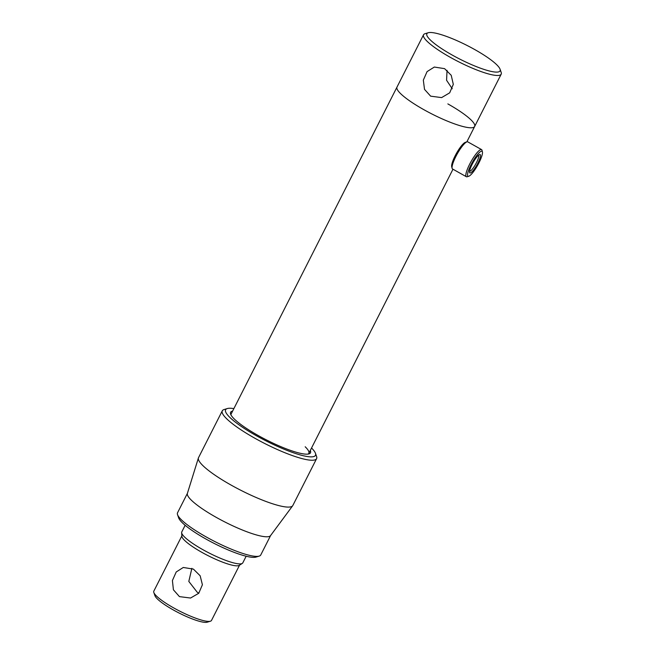 <?xml version="1.0" encoding="UTF-8"?>
<svg xmlns="http://www.w3.org/2000/svg" width="655" height="655" viewBox="0 0 655 655"><rect width="100%" height="100%" fill="white"/><g stroke="black" fill="none" stroke-linecap="round" stroke-linejoin="round"><path stroke-width="0.98" d="M447.856 103.908A43.541 8.196 -153.1 0 1 474.654 126.472A43.541 8.196 -153.1 0 1 423.793 109.647A43.541 8.196 -153.1 0 1 396.995 87.082A43.541 8.196 26.9 0 0 423.793 109.647A43.541 8.196 26.9 0 0 474.654 126.472L466.843 141.873M191.866 568.343L188.812 581.427L197.327 592.366L198.874 593.127M193.413 569.113L183.269 567.476L176.22 571.971L172.412 580.526L173.411 589.795L179.454 596.623L190.556 598.031L198.752 593.274L202.403 584.759L200.168 575.794L193.413 569.113M246.165 556.234L242.792 562.874A34.207 6.435 -153.1 0 1 242.285 563.415A34.207 6.435 -153.1 0 1 241.441 563.75A34.207 6.435 -153.1 0 1 207.741 552.304A34.207 6.435 -153.1 0 1 181.64 532.654A34.207 6.435 -153.1 0 1 181.779 531.925L185.152 525.277M242.285 563.415L239.214 565.371A32.341 6.083 -153.1 0 1 238.412 565.691A32.341 6.083 -153.1 0 1 206.546 554.867A32.341 6.083 -153.1 0 1 181.877 536.289L181.64 532.654M239.542 565.167L211.499 620.432A32.341 6.083 -153.1 0 1 210.443 621.202L207.193 622.193A29.86 5.617 -153.1 0 1 206.996 622.25A29.86 5.617 -153.1 0 1 178.668 612.818A29.86 5.617 -153.1 0 1 154.932 595.682L153.819 592.48A32.341 6.083 -153.1 0 1 153.81 591.162L181.853 535.896M210.443 621.202A32.341 6.083 -153.1 0 1 210.222 621.259A32.341 6.083 -153.1 0 1 179.535 611.041A32.341 6.083 -153.1 0 1 153.819 592.48M472.099 164.446A10.546 2.243 -60.7 0 1 479.624 154.539A10.546 2.243 -60.7 0 1 477.921 163.054A10.546 2.243 -60.7 0 1 469.553 172.486A10.546 2.243 -60.7 0 1 472.099 164.446M469.545 171.315A9.301 1.981 119.3 0 0 476.521 162.546A9.301 1.981 119.3 0 0 478.617 155.145M471.06 164.692A14.304 3.046 119.3 0 0 468.759 176.252A14.304 3.046 119.3 0 0 478.961 162.808A14.304 3.046 119.3 0 0 482.424 151.894A14.304 3.046 119.3 0 0 471.06 164.692M482.424 151.894L482.006 150.273A15.548 3.308 119.3 0 0 481.556 149.594A15.548 3.308 119.3 0 0 469.66 164.184A15.548 3.308 119.3 0 0 466.344 176.719A15.548 3.308 119.3 0 0 467.154 176.744L468.759 176.252M481.556 149.594L467.776 141.865A15.548 3.308 119.3 0 0 466.966 141.84A15.548 3.308 119.3 0 0 455.872 156.447A15.548 3.308 119.3 0 0 452.114 168.31A15.548 3.308 119.3 0 0 452.564 168.99L466.344 176.719M466.966 141.84L465.361 142.332A14.304 3.046 119.3 0 0 455.159 155.775A14.304 3.046 119.3 0 0 451.704 166.681L452.114 168.31M311.534 448.004A50.378 9.481 -153.1 0 1 315.464 453.309L316.578 456.51A52.867 9.948 -153.1 0 1 316.594 458.656A52.867 9.948 -153.1 0 1 254.836 438.22A52.867 9.948 -153.1 0 1 222.291 410.816A52.867 9.948 -153.1 0 1 224.026 409.563L227.269 408.564A50.378 9.481 -153.1 0 1 233.876 408.605M316.594 458.656L292.826 505.504A52.867 9.948 -153.1 0 1 292.654 505.783A52.867 9.948 -153.1 0 1 231.068 485.068A52.867 9.948 -153.1 0 1 198.408 457.96A52.867 9.948 -153.1 0 1 198.522 457.665L222.291 410.816M292.654 505.783L270.548 535.618A46.652 8.777 -153.1 0 1 216.199 517.344A46.652 8.777 -153.1 0 1 187.379 493.428L198.408 457.96M270.63 535.503L260.739 554.99A46.652 8.777 -153.1 0 1 259.208 556.103A46.652 8.777 -153.1 0 1 206.251 536.961A46.652 8.777 -153.1 0 1 177.546 514.674A46.652 8.777 -153.1 0 1 177.538 512.783L187.428 493.297M259.208 556.103L255.966 557.094A44.163 8.31 -153.1 0 1 205.834 538.975A44.163 8.31 -153.1 0 1 178.659 517.876L177.546 514.674M231.002 414.967A43.541 8.196 -153.1 0 1 231.166 413.952L423.531 34.78A43.541 8.196 -153.1 0 1 424.956 33.741L428.198 32.75A41.052 7.729 26.9 0 0 452.122 55.004A41.052 7.729 26.9 0 0 500.068 69.209A41.052 7.729 26.9 0 0 474.801 49.592A41.052 7.729 26.9 0 0 428.198 32.75M310.265 450.501A44.786 8.425 -153.1 0 1 309.013 453.882A44.786 8.425 -153.1 0 1 258.176 435.509A44.786 8.425 -153.1 0 1 230.617 414.116A44.786 8.425 -153.1 0 1 232.615 411.103M315.464 453.309A50.378 9.481 -153.1 0 1 256.629 435.878A50.378 9.481 -153.1 0 1 227.269 408.564M305.189 446.767A43.541 8.196 -153.1 0 1 308.824 453.35A43.541 8.196 -153.1 0 1 308.096 454.079M452.253 88.761L446.579 80.278L447.037 70.314M430.638 96.162L424.514 89.367L423.326 80.115L427.076 71.616L434.322 67.047L444.598 68.652L451.229 75.317L453.309 84.356L449.682 92.83L441.609 97.603L430.638 96.162M500.068 69.209L501.181 72.41A43.541 8.196 -153.1 0 1 501.19 74.179A43.541 8.196 -153.1 0 1 450.329 57.345A43.541 8.196 -153.1 0 1 423.531 34.78M452.973 169.219L308.824 453.35M474.654 126.472L501.19 74.179"/></g></svg>
